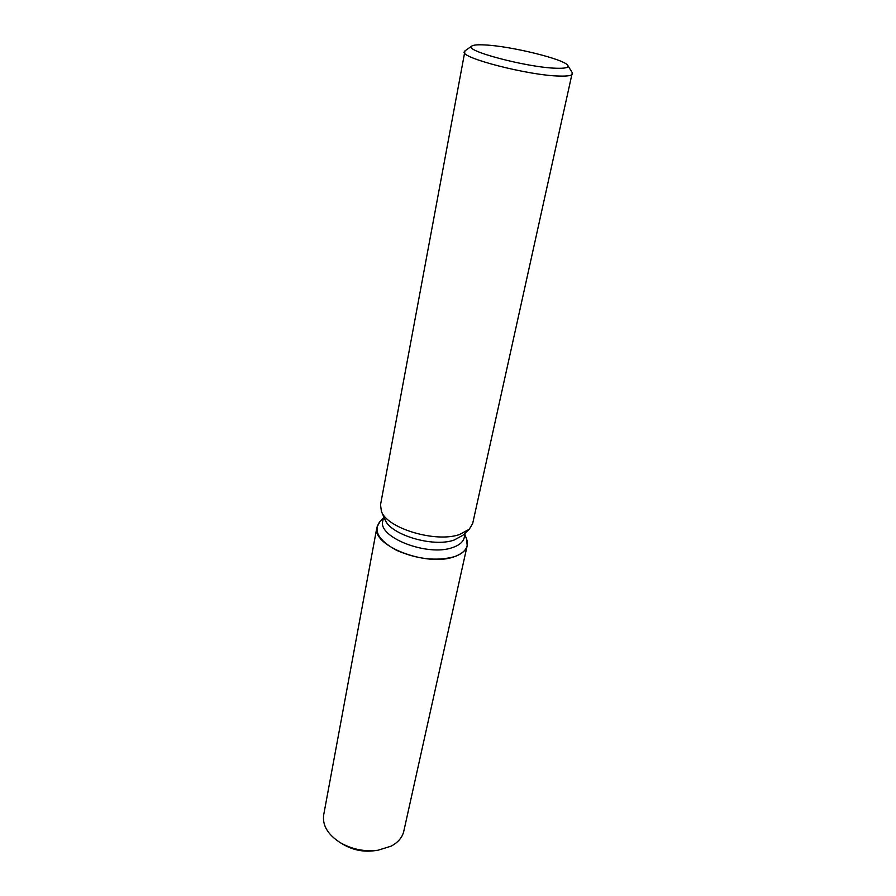 <?xml version="1.0" encoding="UTF-8"?>
<svg xmlns="http://www.w3.org/2000/svg" width="896" height="896" viewBox="0 0 896 896"><rect width="100%" height="100%" fill="white"/><g stroke="black" fill="none" stroke-linecap="round" stroke-linejoin="round"><path stroke-width="1.34" d="M465.237 533.053L464.24 537.578C463.187 541.979 459.256 545.328 452.446 547.602C427.605 556.797 377.53 537.298 382.794 521.002L383.645 516.443M466.536 538.81C469.325 546.773 465.203 552.765 454.182 556.763C436.296 561.389 417.077 559.238 396.514 550.301C378.336 540.266 372.893 530.578 380.195 521.237L376.936 527.195C371.056 545.429 426.653 567.19 454.182 556.763C461.686 554.198 466.032 550.469 467.208 545.563L466.536 538.81L464.878 534.677L466.536 538.81M572.286 72.722L472.662 523.555L469.28 529.245L462.806 535.338L454.07 540.086C433.003 547.658 390.13 534.744 384.989 519.501L381.405 511.37L380.52 504.806L464.968 50.893M469.28 529.245L459.48 534.542C435.747 543.021 387.094 528.394 381.405 511.37M572.578 73.853C572.096 75.566 567.706 76.306 559.406 76.059C529.021 75.578 459.984 57.792 464.251 51.811M484.848 44.946C511.09 46.088 565.488 59.483 567.862 65.565C568.904 67.637 565.018 68.533 556.214 68.242C527.184 67.57 462.358 50.31 471.834 46.032C473.458 44.923 477.792 44.565 484.848 44.946M375.357 850.55C363.53 852.32 352.509 850.08 342.317 843.83M376.734 850.405L374.114 850.752C363.171 852.107 352.923 850.024 343.381 844.502L341.107 843.158M467.208 545.563L403.805 831.197C402.338 837.424 398.126 842.408 391.16 846.149L377.978 850.237C364.47 851.906 351.814 849.33 340.032 842.52C327.712 834.467 322.269 825.261 323.691 814.901L376.936 527.195M567.862 65.565L572.365 72.856M471.834 46.032L464.845 50.971M383.331 518.09L380.195 521.237L383.331 518.09"/></g></svg>
